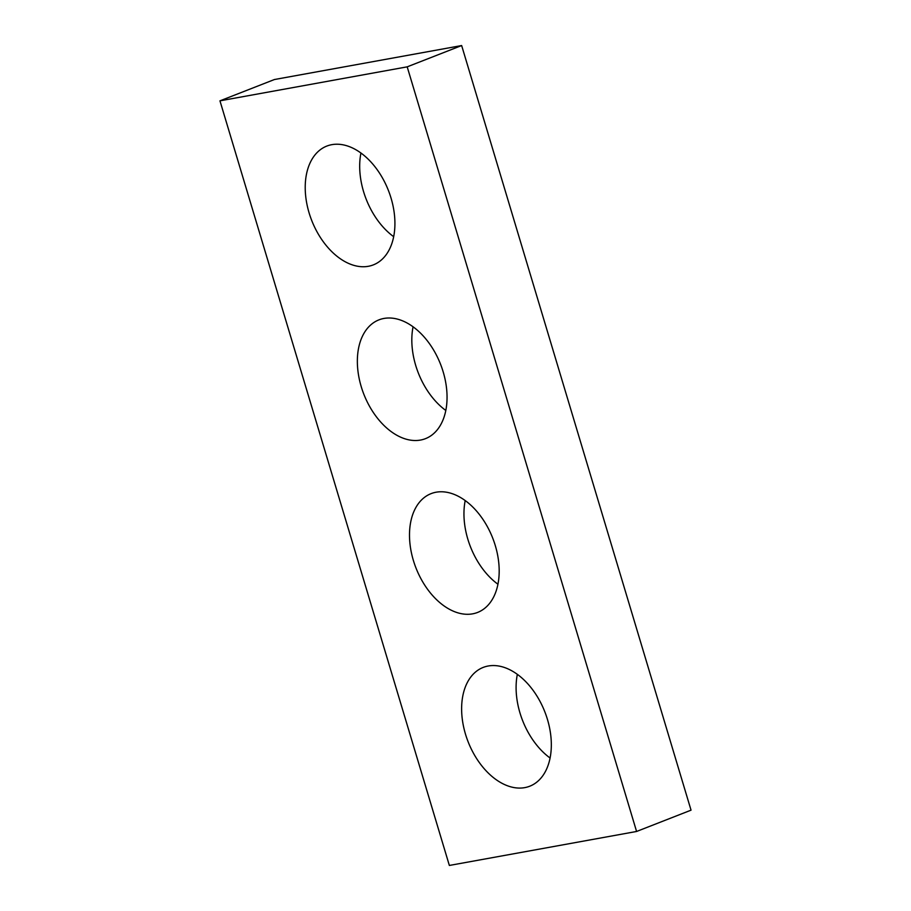 <?xml version="1.0" encoding="UTF-8"?>
<svg xmlns="http://www.w3.org/2000/svg" width="911" height="911" viewBox="0 0 911 911"><rect width="100%" height="100%" fill="white"/><g stroke="black" fill="none" stroke-linecap="round" stroke-linejoin="round"><path stroke-width="1.37" d="M461.649 45.55L691.039 810.164L636.584 831.47L449.351 865.45L219.961 100.836L274.416 79.53L461.649 45.55L407.194 66.845L636.584 831.47M407.194 66.845L219.961 100.836M488.228 665.998A63.793 41.177 -111.4 0 0 483.24 667.399A63.793 41.177 -111.4 0 0 468.129 741.816A63.793 41.177 -111.4 0 0 529.712 786.227A63.793 41.177 -111.4 0 0 546.213 715.579A63.793 41.177 -111.4 0 0 488.228 665.998M517.346 674.334A63.793 41.177 -111.4 0 0 550.062 757.998M436.096 492.213A63.793 41.177 -111.4 0 0 431.108 493.625A63.793 41.177 -111.4 0 0 415.997 568.031A63.793 41.177 -111.4 0 0 477.58 612.443A63.793 41.177 -111.4 0 0 494.069 541.794A63.793 41.177 -111.4 0 0 436.096 492.213M465.202 500.549A63.793 41.177 -111.4 0 0 497.93 584.224M383.964 318.44A63.793 41.177 -111.4 0 0 378.965 319.852A63.793 41.177 -111.4 0 0 363.853 394.258A63.793 41.177 -111.4 0 0 425.437 438.669A63.793 41.177 -111.4 0 0 441.937 368.021A63.793 41.177 -111.4 0 0 383.964 318.44M413.07 326.776A63.793 41.177 -111.4 0 0 445.798 410.451M331.82 144.667A63.793 41.177 -111.4 0 0 326.833 146.067A63.793 41.177 -111.4 0 0 311.721 220.485A63.793 41.177 -111.4 0 0 373.305 264.896A63.793 41.177 -111.4 0 0 389.806 194.248A63.793 41.177 -111.4 0 0 331.82 144.667M360.938 153.002A63.793 41.177 -111.4 0 0 393.654 236.666"/></g></svg>
